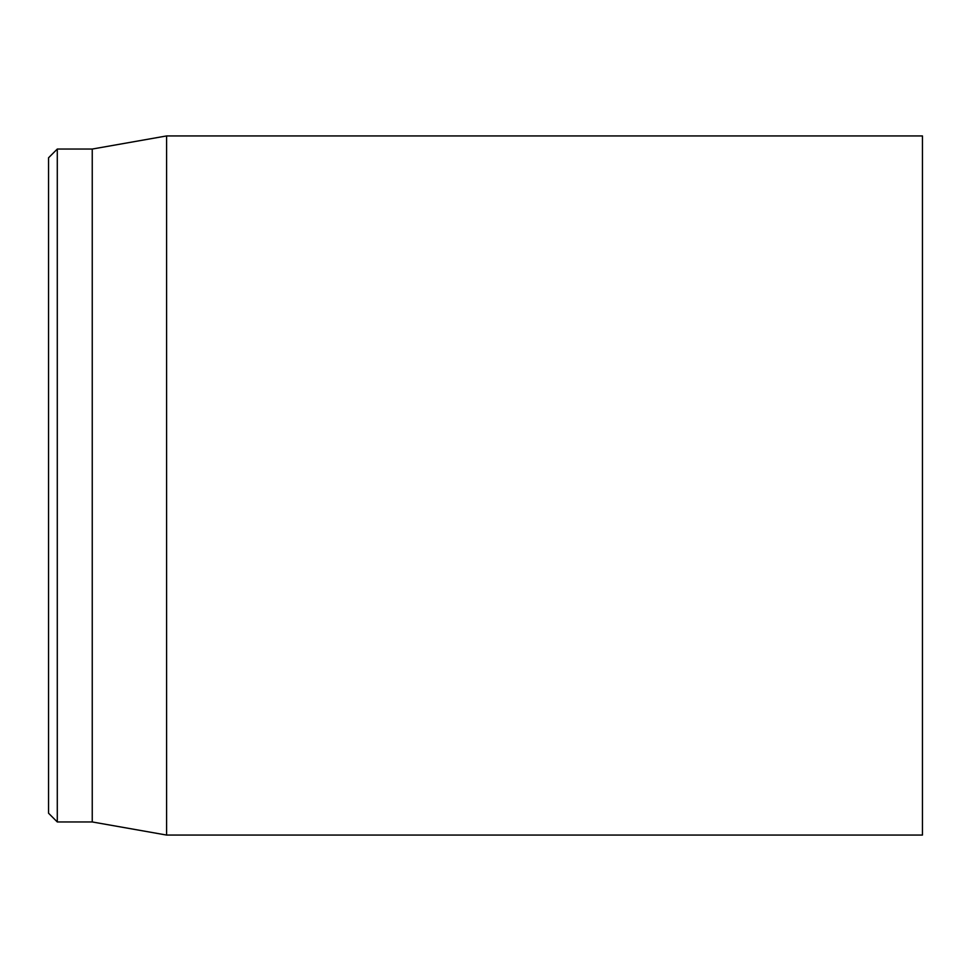 <?xml version="1.0" encoding="UTF-8"?>
<svg xmlns="http://www.w3.org/2000/svg" width="971" height="971" viewBox="0 0 971 971"><rect width="100%" height="100%" fill="white"/><g stroke="black" fill="none" stroke-linecap="round" stroke-linejoin="round"><path stroke-width="1.46" d="M922.45 485.5L922.45 135.94L166.587 135.94L166.587 835.06L922.45 835.06L922.45 485.5M48.55 485.5L48.55 813.213L57.289 821.952L57.289 149.049L48.55 157.788L48.55 485.5M57.289 821.952L92.245 821.952L92.245 149.049L57.289 149.049M92.245 821.952L166.587 835.06M92.245 149.049L166.587 135.94"/></g></svg>
